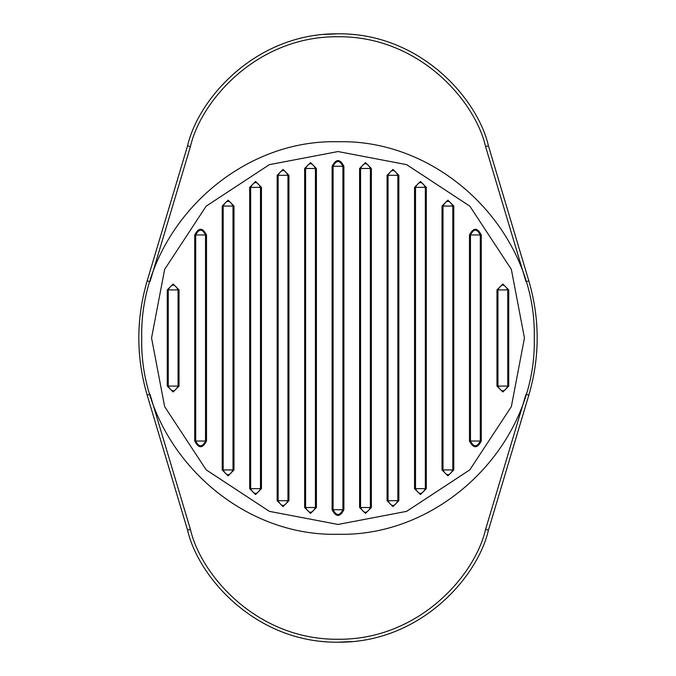 <?xml version="1.0" encoding="UTF-8"?>
<svg xmlns="http://www.w3.org/2000/svg" width="676" height="676" viewBox="0 0 676 676"><rect width="100%" height="100%" fill="white"/><g stroke="black" fill="none" stroke-linecap="round" stroke-linejoin="round"><path stroke-width="1.01" d="M338 33.8L323.593 34.459M488.418 145.796C477.721 99.009 420.472 33.023 338 33.8C255.528 33.023 198.279 99.009 187.582 145.796L147.157 280.895C136.045 318.962 136.045 357.038 147.157 395.105L187.582 530.204C198.279 576.991 255.528 642.977 338 642.2C420.472 642.977 477.721 576.991 488.418 530.204L528.843 395.105C539.955 357.038 539.955 318.962 528.843 280.895L488.418 145.796L485.596 146.641C475.101 100.732 418.926 35.98 338 36.741C257.074 35.98 200.899 100.732 190.404 146.641L149.979 281.74L147.157 280.895M353.81 34.594L354.951 34.721M351.131 34.349L350.084 34.265M338 642.2L352.407 641.541M322.19 641.406L321.049 641.279M324.869 641.651L325.916 641.735M167.259 289.92L178.05 289.92C174.78 283.59 171.51 283.59 168.239 289.92L168.239 386.08C171.51 392.41 174.78 392.41 178.05 386.08L178.05 289.92L179.03 289.92L173.141 284.03L167.259 289.92L167.259 386.08L173.141 391.97L179.03 386.08L179.03 289.92M194.73 234.961L205.529 234.961C202.251 228.64 198.981 228.64 195.71 234.961L195.71 441.039C198.981 447.36 202.251 447.36 205.529 441.039L205.529 234.961L206.51 234.961C202.58 227.373 198.659 227.373 194.73 234.961L194.73 441.039C198.659 448.627 202.58 448.627 206.51 441.039L206.51 234.961M222.21 206.053L233 206.053C229.73 199.724 226.46 199.724 223.19 206.053L223.19 469.947C226.46 476.276 229.73 476.276 233 469.947L233 206.053L233.98 206.053L228.099 200.164L222.21 206.053L222.21 469.947L228.099 475.836L233.98 469.947L233.98 206.053M249.681 187.353L260.48 187.353C257.21 181.024 253.939 181.024 250.669 187.353L250.669 488.647C253.939 494.976 257.21 494.976 260.48 488.647L260.48 187.353L261.46 187.353L255.57 181.464L249.681 187.353L249.681 488.647L255.57 494.536L261.46 488.647L261.46 187.353M277.16 175.304L287.951 175.304C284.68 168.975 281.41 168.975 278.14 175.304L278.14 500.696C281.41 507.025 284.68 507.025 287.951 500.696L287.951 175.304L288.939 175.304L283.05 169.414L277.16 175.304L277.16 500.696L283.05 506.586L288.939 500.696L288.939 175.304M304.639 168.485L315.43 168.485C312.16 162.155 308.89 162.155 305.62 168.485L305.62 507.515C308.89 513.845 312.16 513.845 315.43 507.515L315.43 168.485L316.41 168.485L310.521 162.595L304.639 168.485L304.639 507.515L310.521 513.405L316.41 507.515L316.41 168.485M332.11 166.271L342.909 166.271C339.639 159.95 336.361 159.95 333.091 166.271L333.091 509.729C336.361 516.05 339.639 516.05 342.909 509.729L342.909 166.271L343.89 166.271C339.96 158.683 336.04 158.683 332.11 166.271L332.11 509.729C336.04 517.317 339.96 517.317 343.89 509.729L343.89 166.271M359.59 168.485L370.38 168.485C367.11 162.155 363.84 162.155 360.57 168.485L360.57 507.515C363.84 513.845 367.11 513.845 370.38 507.515L370.38 168.485L371.361 168.485L365.479 162.595L359.59 168.485L359.59 507.515L365.479 513.405L371.361 507.515L371.361 168.485M387.061 175.304L397.86 175.304C394.59 168.975 391.32 168.975 388.049 175.304L388.049 500.696C391.32 507.025 394.59 507.025 397.86 500.696L397.86 175.304L398.84 175.304L392.95 169.414L387.061 175.304L387.061 500.696L392.95 506.586L398.84 500.696L398.84 175.304M414.54 187.353L425.331 187.353C422.061 181.024 418.79 181.024 415.52 187.353L415.52 488.647C418.79 494.976 422.061 494.976 425.331 488.647L425.331 187.353L426.319 187.353L420.43 181.464L414.54 187.353L414.54 488.647L420.43 494.536L426.319 488.647L426.319 187.353M442.019 206.053L452.81 206.053C449.54 199.724 446.27 199.724 443 206.053L443 469.947C446.27 476.276 449.54 476.276 452.81 469.947L452.81 206.053L453.79 206.053L447.901 200.164L442.019 206.053L442.019 469.947L447.901 475.836L453.79 469.947L453.79 206.053M469.49 234.961L480.29 234.961C477.019 228.64 473.749 228.64 470.471 234.961L470.471 441.039C473.749 447.36 477.019 447.36 480.29 441.039L480.29 234.961L481.27 234.961C477.34 227.373 473.42 227.373 469.49 234.961L469.49 441.039C473.42 448.627 477.34 448.627 481.27 441.039L481.27 234.961M496.97 289.92L507.76 289.92C504.49 283.59 501.22 283.59 497.95 289.92L497.95 386.08C501.22 392.41 504.49 392.41 507.76 386.08L507.76 289.92L508.741 289.92L502.86 284.03L496.97 289.92L496.97 386.08L502.86 391.97L508.741 386.08L508.741 289.92M528.843 280.895L526.021 281.74L485.596 146.641M147.157 395.105L149.979 394.26L190.404 529.359C200.899 575.268 257.074 640.02 338 639.259C418.926 640.02 475.101 575.268 485.596 529.359L526.021 394.26L528.843 395.105M190.404 146.641L187.582 145.796M190.404 529.359L187.582 530.204M485.596 529.359L488.418 530.204M338 151.551L406.631 164.648L469.837 206.163L511.352 269.369L524.449 338L511.352 406.631L469.837 469.837L406.631 511.352L338 524.449L269.369 511.352L206.163 469.837L164.648 406.631L151.551 338L164.648 269.369L206.163 206.163L269.369 164.648L338 151.551M179.03 386.08L167.259 386.08M206.51 441.039L194.73 441.039M233.98 469.947L222.21 469.947M261.46 488.647L249.681 488.647M288.939 500.696L277.16 500.696M316.41 507.515L304.639 507.515M343.89 509.729L332.11 509.729M371.361 507.515L359.59 507.515M398.84 500.696L387.061 500.696M426.319 488.647L414.54 488.647M453.79 469.947L442.019 469.947M481.27 441.039L469.49 441.039M508.741 386.08L496.97 386.08M338 534.26C442.831 536.997 536.997 442.822 534.26 338C536.997 233.169 442.822 139.002 338 141.74C233.169 139.002 139.002 233.178 141.74 338C139.002 442.831 233.178 536.997 338 534.26"/></g></svg>
